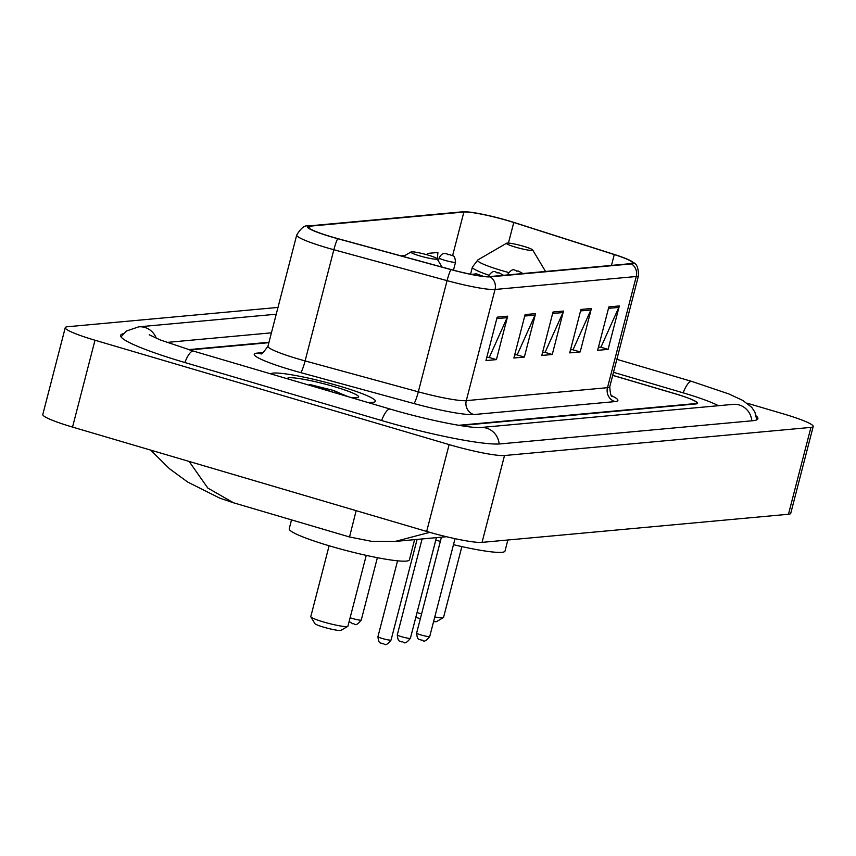 <?xml version="1.0" encoding="UTF-8"?>
<svg xmlns="http://www.w3.org/2000/svg" width="856" height="856" viewBox="0 0 856 856"><rect width="100%" height="100%" fill="white"/><g stroke="black" fill="none" stroke-linecap="round" stroke-linejoin="round"><path stroke-width="1.28" d="M268.88 342.678L189.615 349.944M458.805 425.293L695.008 403.615A33.844 3.713 14.5 0 0 696.709 402.941A33.844 3.713 14.5 0 0 674.41 393.503L612.725 375.324M718.409 405.712A60.926 6.688 14.5 0 0 682.788 392.733L613.506 372.317M271.427 332.834L166.813 342.432M277.997 307.422L67.538 326.735A45.133 4.954 14.5 0 0 65.259 327.645A45.133 4.954 14.5 0 0 94.995 340.228L449.133 444.596A45.133 4.954 14.5 0 0 504.516 455.52L810.932 427.401A45.133 4.954 14.5 0 0 813.2 426.491A45.133 4.954 14.5 0 0 783.465 413.908L747.149 403.208M65.259 327.645L42.8 414.497A45.133 4.954 14.5 0 0 72.535 427.08L426.673 531.448A45.133 4.954 14.5 0 0 482.046 542.372L788.462 514.253A45.133 4.954 14.5 0 0 790.741 513.343L813.2 426.491M123.35 333.733A97.028 10.646 14.5 0 0 120.589 335.381A97.028 10.646 14.5 0 0 184.511 362.42L381.252 420.414A97.028 10.646 14.5 0 0 500.321 443.9L752.991 420.703A97.028 10.646 14.5 0 0 757.87 418.755A97.028 10.646 14.5 0 0 756.255 415.973M429.744 532.346L395.14 541.441L371.333 541.292L349.526 536.98L356.15 510.668M189.123 461.438L207.805 488.048L233.463 502.772L219.778 498.149L187.646 482.035L169.595 468.82L150.592 450.085M367.288 402.32A54.153 5.939 14.5 0 0 375.442 401.293A54.153 5.939 14.5 0 0 339.768 386.195A54.153 5.939 14.5 0 0 270.753 373.879A54.153 5.939 14.5 0 1 339.768 386.195A54.153 5.939 14.5 0 1 375.442 401.293A54.153 5.939 14.5 0 1 367.288 402.32M331.935 236.952A36.102 3.959 -165.5 0 1 308.149 226.894A36.102 3.959 -165.5 0 1 309.968 226.166L463.877 212.031A36.102 3.959 -165.5 0 1 513.76 222.485L614.276 254.564A36.102 3.959 -165.5 0 1 632.477 262.92A36.102 3.959 -165.5 0 1 630.658 263.648L489.45 276.606A36.102 3.959 -165.5 0 1 451.069 269.544L337.853 238.631A36.102 3.959 -165.5 0 1 331.935 236.952M331.657 236.984A37.001 4.066 14.5 0 0 337.724 238.706L450.941 269.608A37.001 4.066 14.5 0 0 490.274 276.852L631.482 263.894A37.001 4.066 14.5 0 0 631.065 260.962A37.001 4.066 14.5 0 0 614.694 254.585L514.178 222.506A37.001 4.066 14.5 0 0 464.23 211.742A37.001 4.066 14.5 0 0 463.043 211.796L309.134 225.92A37.001 4.066 14.5 0 0 331.657 236.984M268.987 342.261L188.609 349.644M460.368 425.55L695.864 403.936A33.844 3.713 14.5 0 0 697.565 403.262A33.844 3.713 14.5 0 0 675.266 393.824L612.714 375.388M619.327 305.934L608.102 349.366L597.627 350.329L608.862 306.897L619.327 305.934A9.031 8.581 -95.2 0 1 618.813 307.411L608.488 308.353M535.567 313.628L524.343 357.059L513.868 358.011L525.103 314.591L535.567 313.628A9.031 8.581 -95.2 0 1 535.054 315.094L524.728 316.046M507.651 316.185L496.416 359.616L485.951 360.579L497.186 317.148L507.651 316.185A9.031 8.581 -95.2 0 1 507.137 317.662L496.801 318.603M591.41 308.502L580.175 351.934L569.711 352.886L580.946 309.465L591.41 308.502A9.031 8.581 -95.2 0 1 590.897 309.968L580.561 310.921M563.494 311.06L552.259 354.491L541.795 355.454L553.019 312.023L563.494 311.06A9.031 8.581 -95.2 0 1 562.981 312.536L552.644 313.478M437.33 259.186L437.908 252.466L427.444 253.43L427.091 254.81M404.963 255.495L400.961 255.858M552.259 354.491L544.566 352.223M542.576 352.405L545.176 352.169L562.981 312.536M580.175 351.934L572.482 349.665M570.503 349.847L573.103 349.601L590.897 309.968M496.416 359.616L488.723 357.348M486.743 357.53L489.343 357.294L507.137 317.662M524.343 357.059L516.65 354.791M514.659 354.973L517.259 354.726L535.054 315.094M608.102 349.366L600.398 347.097M598.419 347.279L601.019 347.044L618.813 307.411M427.444 253.43L427.315 254.885M348.178 396.692L332.428 390.186L309.615 384.462L316.078 387.233M350.628 397.419A36.787 4.034 14.5 0 0 358.3 397.323A36.787 4.034 14.5 0 0 334.396 386.687A36.787 4.034 14.5 0 0 287.402 378.78M309.615 384.462L333.819 392.465M334.161 390.7L347.044 396.36M329.111 545.775L310.803 616.588A19.174 2.108 14.5 0 0 310.856 616.844L314.89 623.607A13.536 1.487 14.5 0 0 323.771 627.202A13.536 1.487 14.5 0 0 340.945 630.348L347.761 626.389A19.174 2.108 14.5 0 0 347.932 626.196L366.25 555.384M310.856 616.844A19.174 2.108 14.5 0 0 323.429 621.938A19.174 2.108 14.5 0 0 347.761 626.389M428.182 255.131A13.536 1.487 14.5 0 0 410.998 251.985A13.536 1.487 14.5 0 0 419.804 255.901A13.536 1.487 14.5 0 0 437.052 258.726A13.536 1.487 14.5 0 0 428.182 255.131M291.522 519.881L289.232 528.773A62.049 6.805 14.5 0 0 330.106 546.064A62.049 6.805 14.5 0 0 409.382 559.845L414.604 539.655M415.823 617.294A13.536 1.487 14.5 0 0 419.397 618.428A13.536 1.487 14.5 0 0 420.35 618.706M417.054 612.554A19.174 2.108 14.5 0 0 419.055 613.153A19.174 2.108 14.5 0 0 421.601 613.88M523.797 246.357A13.536 1.487 14.5 0 0 506.624 243.211A13.536 1.487 14.5 0 0 515.43 247.127A13.536 1.487 14.5 0 0 532.678 249.952A13.536 1.487 14.5 0 0 523.797 246.357M435.779 540.147A62.049 6.805 14.5 0 0 440.348 541.366M453.477 544.673A62.049 6.805 14.5 0 0 504.997 551.071L507.865 540.008M434.784 616.962A19.174 2.108 14.5 0 0 443.387 617.615A19.174 2.108 14.5 0 0 443.558 617.411L461.876 546.599M433.585 621.584A13.536 1.487 14.5 0 0 436.571 621.574L443.387 617.615M616.866 359.338L691.787 381.423A18.051 5.243 106.4 0 0 691.177 381.359A18.051 5.243 106.4 0 0 683.142 392.84M751.825 420.81A18.051 17.163 -95.2 0 0 733.089 404.364L480.419 427.551C468.2 428.257 425.229 419.515 390.25 409.093L193.51 351.11L160.425 340.003L149.212 334.782M499.155 443.986A18.051 17.163 -95.2 0 0 480.419 427.551M381.605 420.51A18.051 5.243 -73.6 0 1 389.64 409.04A18.051 5.243 -73.6 0 1 390.25 409.093M184.864 362.527A18.051 5.243 -73.6 0 1 192.9 351.056A18.051 5.243 -73.6 0 1 193.51 351.11M121.006 336.868L126.388 331.047L138.704 326.842A18.051 17.163 84.8 0 1 156.306 338.302M788.462 514.253L810.932 427.401M482.046 542.372L504.516 455.52M426.673 531.448L449.133 444.596M72.535 427.08L94.995 340.228M309.968 226.166L309.39 228.402M631.482 263.894A11.278 10.721 84.8 0 1 636.243 276.509L495.036 289.467A45.133 4.954 -165.5 0 1 447.067 280.64L333.851 249.727A45.133 4.954 -165.5 0 1 326.446 247.63A45.133 4.954 -165.5 0 1 296.711 235.047L267.96 346.231A45.133 4.954 14.5 0 0 297.695 358.803A45.133 4.954 14.5 0 0 305.1 360.911L418.317 391.823A45.133 4.954 14.5 0 0 466.285 400.64L607.493 387.682A45.133 4.954 14.5 0 0 609.761 386.773C610.232 393.835 611.13 397.109 612.479 396.606M337.724 238.706A11.278 1.37 -74.7 0 0 333.851 249.727L305.1 360.911A11.278 1.37 105.3 0 1 300.649 372.606A56.41 6.195 -165.5 0 1 257.067 353.121L263.252 352.554M611.558 395.675A56.41 6.195 -165.5 0 1 615.036 401.592L473.839 414.55A11.278 10.721 -95.2 0 1 466.285 400.64L495.036 289.467A11.278 10.721 -95.2 0 0 490.274 276.852M631.065 260.962C633.376 263.605 638.287 261.669 638.512 275.6A45.133 4.954 -165.5 0 1 636.243 276.509L607.493 387.682A11.278 10.721 -95.2 0 0 615.036 401.592M473.839 414.55A56.41 6.195 -165.5 0 1 413.865 403.518A11.278 1.37 105.3 0 0 418.317 391.823L447.067 280.64A11.278 1.37 -74.7 0 1 450.941 269.608M463.043 211.796A11.278 10.721 -95.2 0 0 462.219 211.839L308.31 225.963A11.278 10.721 84.8 0 1 309.134 225.92M413.865 403.518L300.649 372.606M257.067 353.121A11.278 10.721 -95.2 0 0 260.845 353.507M614.276 254.564L611.473 265.403M513.76 222.485L508.432 243.083M463.877 212.031L452.599 255.644M506.624 243.211L477.905 259.892A37.311 4.098 14.5 0 0 502.151 270.678A37.311 4.098 14.5 0 0 508.55 272.486M470.554 274.209L472.394 267.126A40.617 4.462 14.5 0 0 488.68 275.14M350.125 617.722A6.773 0.738 14.5 0 0 352.608 618.535A6.773 0.738 14.5 0 0 361.253 620.033C354.619 628.497 354.523 622.462 352.758 623.778L349.141 621.52M453.477 270.196L455.553 262.182A8.464 0.931 -165.5 0 1 444.735 260.299A8.464 0.931 -165.5 0 1 439.16 257.945L438.39 260.952M447.891 254.714L449.635 254.553L447.891 254.714M391.064 640.031C384.43 648.495 384.344 642.46 382.568 643.776C381.102 642.203 378.694 645.146 377.956 636.639A6.773 0.738 14.5 0 0 382.418 638.523A6.773 0.738 14.5 0 0 391.064 640.031L417.086 539.419M479.446 274.551L477.702 274.712L479.446 274.551M410.399 638.255C403.765 646.719 403.679 640.684 401.903 642C400.437 640.427 398.029 643.37 397.291 634.863A6.773 0.738 14.5 0 0 401.753 636.757A6.773 0.738 14.5 0 0 410.399 638.255L436.421 537.643M488.808 276.649A8.464 0.931 -165.5 0 1 488.316 276.167C494.608 267.628 495.453 273.631 498.973 272.796L503.542 275.311M498.781 272.775L497.036 272.936L498.781 272.775M429.733 636.479C423.099 644.942 423.014 638.918 421.238 640.224C419.772 638.662 417.364 641.593 416.626 633.087A6.773 0.738 14.5 0 0 421.088 634.981A6.773 0.738 14.5 0 0 429.733 636.479L455.028 538.67M508.164 274.883A8.464 0.931 -165.5 0 1 507.651 274.391C513.942 265.852 514.788 271.855 518.308 271.02L522.877 273.535M518.115 270.999L516.371 271.159L518.115 270.999M138.704 326.842L276.242 314.216M756.79 419.868L754.906 412.164L751.761 407.37L742.869 400.469L728.895 393.963L691.787 381.423M395.515 541.399L446.458 536.723M349.526 536.98L233.463 502.772M464.23 211.742L462.219 211.839M308.31 225.963C304.854 224.957 300.991 227.985 296.711 235.047M638.512 275.6L609.761 386.773M260.909 353.496L260.823 353.507C260.93 355.122 263.306 352.693 267.96 346.231M410.998 251.985L403.251 256.49M437.052 258.726L442.049 267.083M472.394 267.126L477.905 259.892M532.678 249.952L545.529 271.459M361.253 620.033L377.378 557.695M455.553 262.182C454.568 253.579 453.049 256.747 449.828 254.574C446.704 254.681 442.991 250.498 439.16 257.945M377.956 636.639L397.569 560.819M471.656 274.434L476.3 273.792L483.469 276.349M397.291 634.863L422.094 538.959M416.626 633.087L441.429 537.183M507.501 274.947L507.651 274.391"/></g></svg>
